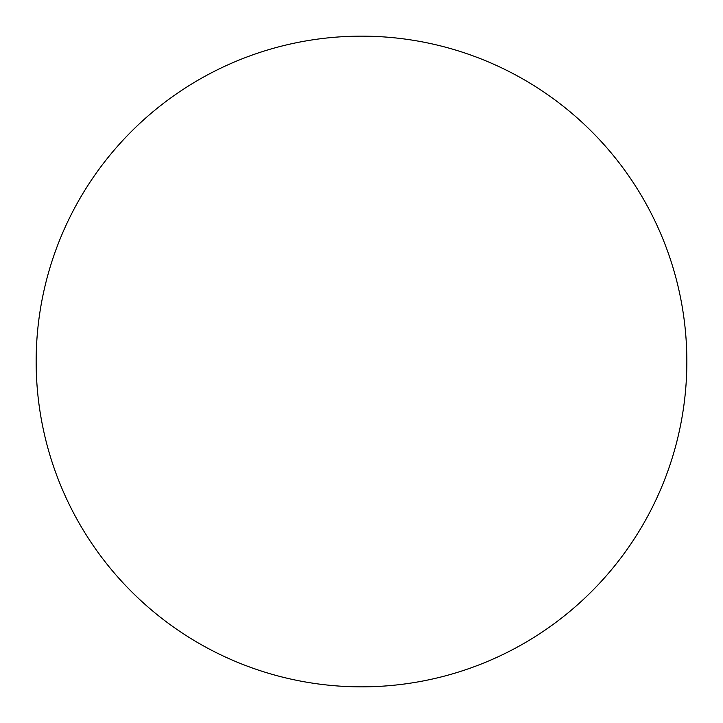 <?xml version="1.0" encoding="UTF-8"?>
<svg xmlns="http://www.w3.org/2000/svg" width="723" height="723" viewBox="0 0 723 723"><rect width="100%" height="100%" fill="white"/><g stroke="black" fill="none" stroke-linecap="round" stroke-linejoin="round"><path stroke-width="1.08" d="M361.5 36.15A325.35 325.35 0 0 1 686.85 361.5A325.35 325.35 0 0 1 361.5 686.85A325.35 325.35 0 0 1 36.15 361.5A325.35 325.35 0 0 1 361.5 36.15C340.135 36.15 318.979 38.238 298.03 42.404C277.072 46.57 256.728 52.743 236.99 60.913C217.262 69.092 198.509 79.114 180.741 90.981C162.982 102.847 146.552 116.34 131.441 131.441C116.34 146.552 102.847 162.982 90.981 180.741C79.114 198.509 69.092 217.262 60.913 236.99C52.743 256.728 46.57 277.072 42.404 298.03C38.238 318.979 36.15 340.135 36.15 361.5C36.15 382.865 38.238 404.021 42.404 424.97C46.57 445.928 52.743 466.272 60.913 486.01C69.092 505.739 79.114 524.491 90.981 542.259C102.847 560.018 116.34 576.448 131.441 591.559C146.552 606.66 162.982 620.153 180.741 632.019C198.509 643.886 217.262 653.908 236.99 662.087C256.728 670.257 277.072 676.43 298.03 680.596C318.979 684.762 340.135 686.85 361.5 686.85C382.865 686.85 404.021 684.762 424.97 680.596C445.928 676.43 466.272 670.257 486.01 662.087C505.739 653.908 524.491 643.886 542.259 632.019C560.018 620.153 576.448 606.66 591.559 591.559C606.66 576.448 620.153 560.018 632.019 542.259C643.886 524.491 653.908 505.739 662.087 486.01C670.257 466.272 676.43 445.928 680.596 424.97C684.762 404.021 686.85 382.865 686.85 361.5C686.85 340.135 684.762 318.979 680.596 298.03C676.43 277.072 670.257 256.728 662.087 236.99C653.908 217.262 643.886 198.509 632.019 180.741C620.153 162.982 606.66 146.552 591.559 131.441C576.448 116.34 560.018 102.847 542.259 90.981C524.491 79.114 505.739 69.092 486.01 60.913C466.272 52.743 445.928 46.57 424.97 42.404C404.021 38.238 382.865 36.15 361.5 36.15M542.259 632.019C560.018 620.153 576.448 606.66 591.559 591.559C606.66 576.448 620.153 560.018 632.019 542.259M632.019 180.741C620.153 162.982 606.66 146.552 591.559 131.441C576.448 116.34 560.018 102.847 542.259 90.981M180.741 90.981C162.982 102.847 146.552 116.34 131.441 131.441C116.34 146.552 102.847 162.982 90.981 180.741M90.981 542.259C102.847 560.018 116.34 576.448 131.441 591.559C146.552 606.66 162.982 620.153 180.741 632.019"/></g></svg>
